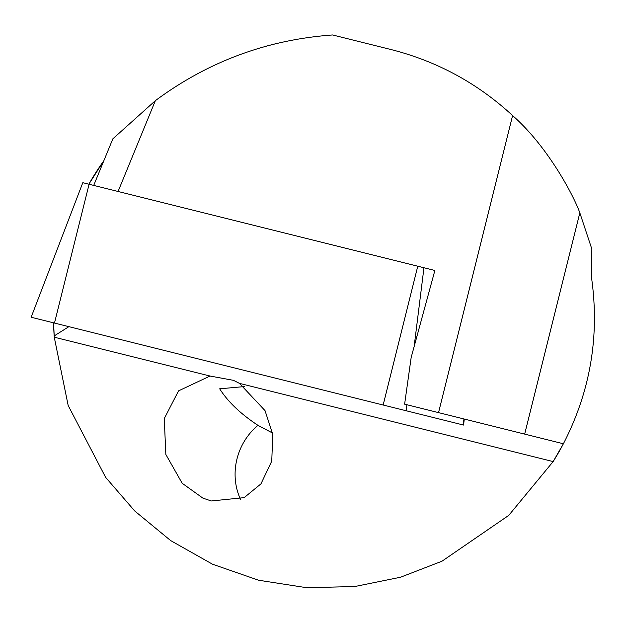 <?xml version="1.0" encoding="UTF-8"?>
<svg xmlns="http://www.w3.org/2000/svg" width="623" height="623" viewBox="0 0 623 623"><rect width="100%" height="100%" fill="white"/><g stroke="black" fill="none" stroke-linecap="round" stroke-linejoin="round"><path stroke-width="0.93" d="M93.715 185.413L112.849 138.828L155.353 100.677C208.066 61.576 267.15 39.67 332.604 34.966L390.925 49.513C437.073 61.233 477.631 83.256 512.597 115.574C547.819 146.467 573.814 195.856 579.834 212.84L591.85 249.052L591.531 277.679C599.77 336.023 590.386 391.384 563.394 443.763L404.623 404.171L411.164 357.485L434.87 270.475L423.959 267.75L434.87 270.475M277.585 43.244L266.317 46.133M155.353 100.677L118.066 191.487M563.394 443.763A270.483 270.483 0 0 1 553.138 461.581A270.483 270.483 0 0 0 563.394 443.763L553.138 461.581L508.757 515.377L441.98 561.206L400.496 577.241L354.876 586.508L306.851 587.73L258.6 580.239L212.482 564.197L170.647 540.577L134.724 510.977L105.622 477.343L68.18 405.534L54.256 337.199L53.601 322.846A270.483 270.483 0 0 0 54.162 335.937L68.888 326.662M88.848 184.198L103.885 160.648A270.483 270.483 0 0 0 88.848 184.198A270.483 270.483 0 0 1 103.885 160.648M244.411 386.579L219.685 388.807C227.831 401.695 240.587 413.867 257.953 425.338L272.578 433.047M210.044 376.035L233.454 380.334L239.473 383.379L265.016 410.604L272.796 434.426L271.745 461.145L260.951 483.876L244.161 497.637L211.298 500.97L202.864 498.104L182.181 483.269L165.843 454.463L164.262 418.586L178.552 390.862L210.044 376.035L54.256 337.199M452.726 416.164L489.024 425.213M257.953 425.338A60.104 55.868 -66.5 0 0 240.47 499.272M54.481 323.064L31.15 317.247L82.804 182.695L89.089 184.26L54.481 323.064L463.559 425.065L464.299 419.053M414.131 346.598L423.959 267.75L89.089 184.26M579.834 212.84L524.667 434.106M512.597 115.574L438.537 412.628M553.138 461.581L239.473 383.379M417.768 266.208L383.161 405.012M406.881 404.732L406.134 410.744M463.956 418.968L463.208 424.972"/></g></svg>
